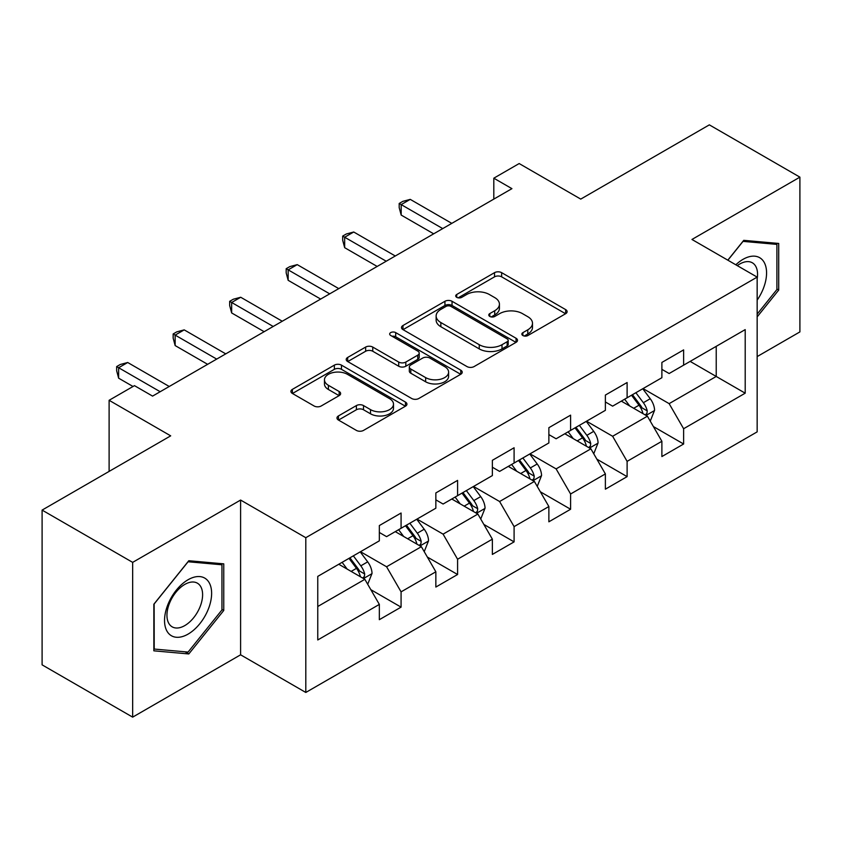 <?xml version="1.0" encoding="UTF-8"?>
<svg xmlns="http://www.w3.org/2000/svg" width="842" height="842" viewBox="0 0 842 842"><rect width="100%" height="100%" fill="white"/><g stroke="black" fill="none" stroke-linecap="round" stroke-linejoin="round"><path stroke-width="1.26" d="M522.893 335.526A3.515 2.031 0 0 0 527.871 335.526L565.645 313.708A5.031 2.905 0 0 0 567.119 311.656A5.031 2.905 0 0 0 565.645 309.603L501.643 272.661A5.031 2.905 0 0 0 494.538 272.661L456.753 294.468A3.515 2.031 0 0 0 455.722 295.9A3.515 2.031 0 0 0 456.753 297.342A3.515 2.031 0 0 0 461.732 297.342L466.626 294.521A16.093 9.294 0 0 1 489.381 294.521L494.717 297.594A16.093 9.294 0 0 1 499.422 304.162A16.093 9.294 0 0 1 494.717 310.74L489.823 313.561A3.515 2.031 0 0 0 488.792 314.992A3.515 2.031 0 0 0 489.823 316.434A3.515 2.031 0 0 0 494.801 316.434L499.695 313.613A16.093 9.294 0 0 1 522.45 313.613L527.776 316.687A16.093 9.294 0 0 1 532.491 323.254A16.093 9.294 0 0 1 527.776 329.822L522.893 332.653A3.515 2.031 0 0 0 521.861 334.085A3.515 2.031 0 0 0 522.893 335.526L522.893 332.653M338.442 415.937A5.031 2.905 0 0 0 336.968 417.99A5.031 2.905 0 0 0 338.442 420.042L356.398 430.409A5.031 2.905 0 0 0 363.512 430.409L405.465 406.191A5.031 2.905 0 0 0 406.939 404.139A5.031 2.905 0 0 0 405.465 402.087L341.463 365.133A5.031 2.905 0 0 0 334.358 365.133L292.395 389.362A5.031 2.905 0 0 0 290.922 391.414A5.031 2.905 0 0 0 292.395 393.467L314.087 405.981A5.031 2.905 0 0 0 321.202 405.981L339.158 395.624A5.031 2.905 0 0 0 340.631 393.561A5.031 2.905 0 0 0 339.158 391.509L328.401 385.299A13.451 7.767 0 0 1 324.465 379.816A13.451 7.767 0 0 1 332.758 372.638A13.451 7.767 0 0 1 347.42 374.322L389.551 398.645A13.451 7.767 0 0 1 393.498 404.139A13.451 7.767 0 0 1 385.194 411.317A13.451 7.767 0 0 1 370.533 409.633L363.512 405.57A5.031 2.905 0 0 0 356.398 405.57L338.442 415.937L338.442 420.042M757.158 356.587L799.9 331.906L799.9 177.146L709.343 124.858L580.748 199.101L519.167 163.548L493.812 178.188L511.925 188.65L152.581 396.108L134.467 385.657L109.113 400.297L109.113 471.404M132.657 562.372L132.657 717.142L240.601 654.813L240.601 500.053L132.657 562.372L42.1 510.094L170.694 435.851L109.113 400.297M240.601 500.053L305.804 537.701L757.158 277.113L757.158 431.872L305.804 692.461L305.804 537.701M799.9 177.146L691.956 239.465L757.158 277.113M466.984 366.575A5.031 2.905 0 0 0 474.088 366.575L516.041 342.347A5.031 2.905 0 0 0 517.514 340.294A5.031 2.905 0 0 0 516.041 338.242L452.049 301.289A5.031 2.905 0 0 0 444.934 301.289L402.981 325.517A5.031 2.905 0 0 0 401.508 327.57A5.031 2.905 0 0 0 402.981 329.622L466.984 366.575M392.119 336.284A3.515 2.031 0 0 1 395.687 336.779L395.687 332.601L460.753 370.164A5.031 2.905 0 0 1 462.226 372.217A5.031 2.905 0 0 1 460.753 374.269L418.8 398.498A5.031 2.905 0 0 1 411.685 398.498L347.693 361.544L347.693 357.44A5.031 2.905 0 0 0 346.22 359.492A5.031 2.905 0 0 0 347.693 361.544M347.693 357.44L365.649 347.072A5.031 2.905 0 0 1 372.753 347.072L398.708 362.06A5.031 2.905 0 0 0 405.823 362.06L417.737 355.177A5.031 2.905 0 0 0 419.211 353.124A5.031 2.905 0 0 0 417.737 351.072L390.709 335.474A3.515 2.031 0 0 1 389.678 334.032A3.515 2.031 0 0 1 391.856 332.158A3.515 2.031 0 0 1 395.687 332.601M132.657 717.142L42.1 664.854L42.1 510.094M370.827 589.674L401.076 607.135L401.076 591.863L435.851 571.792L435.851 587.053L457.585 574.507L457.585 559.235L492.36 539.164L492.36 554.425L514.094 541.88L514.094 526.618L548.868 506.537L548.868 521.808L570.602 509.252L570.602 493.991L605.377 473.909L605.377 489.181L627.111 476.635L627.111 461.363L661.886 441.282L661.886 456.553L683.62 444.008L683.62 428.736L745.202 393.182L745.202 329.611L716.226 346.336L716.226 376.458L745.202 393.182M401.076 607.135L379.342 619.68L379.342 604.409L317.76 639.962L317.76 576.391L379.342 540.838L379.342 525.566L401.076 513.02L401.076 528.281L435.851 508.21L435.851 492.938L457.585 480.393L457.585 495.664L492.36 475.583L492.36 460.321L514.094 447.765L514.094 463.037L548.868 442.955L548.868 427.694L570.602 415.148L570.602 430.409L605.377 410.338L605.377 395.066L627.111 382.521L627.111 397.782L661.886 377.711L661.886 362.439L683.62 349.893L683.62 365.165L745.202 329.611M395.277 531.628L421.358 546.69L386.583 566.771L360.502 551.71M379.342 532.47L386.583 536.649L401.076 528.281M386.583 566.771L401.076 591.863M421.358 546.69L435.851 571.792M451.786 499.011L477.867 514.062L443.092 534.144L417.011 519.082M435.851 499.843L443.092 504.032L457.585 495.664M443.092 534.144L457.585 559.235M477.867 514.062L492.36 539.164M508.294 466.384L534.375 481.445L499.601 501.516L473.52 486.455M492.36 467.215L499.601 471.404L514.094 463.037M499.601 501.516L514.094 526.618M534.375 481.445L548.868 506.537M564.803 433.756L590.884 448.818L556.109 468.889L530.028 453.838M548.868 434.598L556.109 438.777L570.602 430.409M556.109 468.889L570.602 493.991M590.884 448.818L605.377 473.909M621.312 401.129L647.403 416.19L612.629 436.272L586.537 421.21M605.377 401.971L612.629 406.149L627.111 397.782M612.629 436.272L627.111 461.363M647.403 416.19L661.886 441.282M690.145 361.397L716.226 376.458L669.137 403.644L643.046 388.583M661.886 369.343L669.137 373.522L683.62 365.165M669.137 403.644L683.62 428.736M240.601 654.813L305.804 692.461M493.812 178.188L493.812 199.101M317.76 606.503L364.849 579.317L338.768 564.256M364.849 579.317L379.342 604.409M653.371 426.547L683.62 444.008M596.862 459.164L627.111 476.635M540.353 491.791L570.602 509.252M483.845 524.419L514.094 541.88M427.336 557.046L457.585 574.507M757.158 316.876L778.713 290.069L778.713 243.454L743.749 240.338L727.814 260.167M153.854 650.824L188.808 653.95L223.761 610.461L223.761 563.856L188.808 560.73L153.854 604.219L153.854 650.824M776.903 289.017L778.713 290.069M221.951 609.419L223.761 610.461M185.114 651.813L188.808 653.95M524.292 336.021L527.776 334.011A16.093 9.294 0 0 0 532.491 327.443L532.491 323.254M499.422 304.162L499.422 308.351A16.093 9.294 0 0 1 494.717 314.919L491.233 316.929M565.582 313.75L501.643 276.839A5.031 2.905 0 0 0 494.538 276.839L458.164 297.836M515.978 342.389L452.049 305.478A5.031 2.905 0 0 0 444.934 305.478L403.044 329.664M507.158 341.736A3.515 2.031 0 0 0 508.189 340.294A3.515 2.031 0 0 0 507.158 338.863L450.975 306.425A3.515 2.031 0 0 0 445.997 306.425L440.85 309.403A16.093 9.294 0 0 0 436.135 315.971A16.093 9.294 0 0 0 440.85 322.539L479.245 344.704A16.093 9.294 0 0 0 502 344.704L507.158 341.736L507.158 345.915A3.515 2.031 0 0 0 508.189 344.483L508.189 340.294M436.135 315.971L436.135 320.149A16.093 9.294 0 0 0 440.85 326.717L440.85 322.539M507.158 345.915L502 348.893A16.093 9.294 0 0 1 479.245 348.893L440.85 326.717M347.757 361.576L365.649 351.251L365.649 347.072M419.211 353.124L419.211 357.313A5.031 2.905 0 0 1 417.737 359.366L405.823 366.238A5.031 2.905 0 0 1 398.708 366.238L372.753 351.251A5.031 2.905 0 0 0 365.649 351.251M395.687 336.779L460.69 374.311M425.642 377.605A13.451 7.767 0 0 0 440.303 379.289A13.451 7.767 0 0 0 448.607 372.111A13.451 7.767 0 0 0 444.671 366.628L429.82 358.05A5.031 2.905 0 0 0 422.716 358.05L410.801 364.933A5.031 2.905 0 0 0 409.328 366.986A5.031 2.905 0 0 0 410.801 369.038L425.642 377.605L425.642 381.784A13.451 7.767 0 0 0 440.303 383.468A13.451 7.767 0 0 0 448.607 376.3L448.607 372.111M409.328 366.986L409.328 371.164A5.031 2.905 0 0 0 410.801 373.216L410.801 369.038M425.642 381.784L410.801 373.216M393.498 404.139L393.498 408.317A13.451 7.767 0 0 1 385.194 415.495A13.451 7.767 0 0 1 370.533 413.811L363.512 409.759A5.031 2.905 0 0 0 356.398 409.759L338.516 420.084M324.465 379.816L324.465 383.994A13.451 7.767 0 0 0 328.401 389.488L328.401 385.299M339.084 395.656L328.401 389.488M405.402 406.233L341.463 369.322A5.031 2.905 0 0 0 334.358 369.322L292.469 393.498M650.256 421.147L654.571 410.296A13.577 7.841 -120 0 0 650.234 398.729L642.762 388.751M629.732 405.991L624.648 399.213M645.298 414.98L646.94 413.243L647.235 410.875A13.577 7.841 -120 0 0 643.351 402.708L635.878 392.73M632.479 394.688L640.773 405.76A6.915 3.989 60 0 1 642.025 407.865L647.235 410.875M631.532 395.235L639.004 405.212A13.577 7.841 60 0 1 642.888 413.38M442.734 228.592L401.181 204.606L410.243 199.375L451.786 223.362M433.683 233.823L401.181 215.068L401.181 204.606L399.192 203.459L402.813 201.364L410.243 199.375M401.181 215.068L399.192 207.637L399.192 203.459M757.158 300.12A33.301 19.229 120 0 0 763.42 288.343A33.301 19.229 120 0 0 761.347 258.873A33.301 19.229 120 0 0 735.824 264.798M774.651 243.096L776.903 244.39L776.903 289.553L757.158 314.108M727.877 260.21L743.033 241.37L776.903 244.39M757.158 278.881A25.207 14.556 120 0 0 752.338 262.788A25.207 14.556 120 0 0 737.287 265.64M188.082 634.11A33.301 19.229 120 0 0 211.626 593.326A33.301 19.229 120 0 0 188.082 579.738A33.301 19.229 120 0 0 164.537 620.512A33.301 19.229 120 0 0 188.082 634.11M184.777 625.595A25.207 14.556 120 0 0 201.249 603.388A25.207 14.556 120 0 0 197.386 583.18A25.207 14.556 120 0 0 184.777 584.432A25.207 14.556 120 0 0 168.305 606.65A25.207 14.556 120 0 0 172.178 626.848A25.207 14.556 120 0 0 184.777 625.595M154.212 603.893L188.082 561.761L221.951 564.793L221.951 609.945L188.082 652.076L154.212 649.056L154.139 603.851M219.709 563.487L221.951 564.793M593.747 453.775L598.062 442.913A13.577 7.841 -120 0 0 593.726 431.357L586.253 421.379M573.223 438.608L568.139 431.83M588.79 447.607L590.431 445.86L590.726 443.492A13.577 7.841 -120 0 0 586.842 435.335L579.37 425.347M575.97 427.315L584.264 438.387A6.915 3.989 60 0 1 585.516 440.482L590.726 443.492M575.023 427.862L582.496 437.84A13.577 7.841 60 0 1 586.379 446.007M537.238 486.402L541.553 475.541A13.577 7.841 -120 0 0 537.217 463.984L529.744 454.006M516.714 471.236L511.631 464.458M532.281 480.224L533.923 478.488L534.217 476.119A13.577 7.841 -120 0 0 530.334 467.952L522.861 457.974M519.461 459.942L527.755 471.015A6.915 3.989 60 0 1 529.008 473.109L534.217 476.119M518.514 460.49L525.987 470.467A13.577 7.841 60 0 1 529.871 478.635M386.225 261.22L344.673 237.233L353.735 232.003L395.277 255.989M377.174 266.451L344.673 247.685L344.673 237.233L342.683 236.086L346.304 233.992L353.735 232.003M344.673 247.685L342.683 240.265L342.683 236.086M329.717 293.847L288.164 269.861L297.226 264.63L338.768 288.617M320.655 299.068L288.164 280.312L288.164 269.861L286.175 268.703L289.795 266.619L297.226 264.63M288.164 280.312L286.175 272.892L286.175 268.703M480.729 519.019L485.045 508.168A13.577 7.841 -120 0 0 480.708 496.612L473.236 486.623M460.195 503.863L455.122 497.085M475.772 512.852L477.414 511.115L477.709 508.747A13.577 7.841 -120 0 0 473.825 500.58L466.352 490.602M462.953 492.559L471.246 503.632A6.915 3.989 60 0 1 472.499 505.737L477.709 508.747M462.005 493.107L469.478 503.095A13.577 7.841 60 0 1 473.362 511.252M424.221 551.647L428.536 540.796A13.577 7.841 -120 0 0 424.2 529.229L416.727 519.251M403.686 536.491L398.613 529.713M419.263 545.479L420.905 543.743L421.2 541.374A13.577 7.841 -120 0 0 417.316 533.207L409.843 523.229M406.444 525.187L414.738 536.259A6.915 3.989 60 0 1 415.99 538.364L421.2 541.374M405.497 525.734L412.969 535.712A13.577 7.841 60 0 1 416.853 543.879M367.712 584.274L372.027 573.413A13.577 7.841 -120 0 0 367.691 561.856L360.218 551.878M347.178 569.118L342.105 562.33M362.755 578.107L364.397 576.37L364.691 573.991A13.577 7.841 -120 0 0 360.808 565.835L353.335 555.846M349.935 557.814L358.229 568.887A6.915 3.989 60 0 1 359.481 570.992L364.691 573.991M348.988 558.362L356.461 568.339A13.577 7.841 60 0 1 360.344 576.507M273.208 326.475L231.655 302.478L240.717 297.258L282.259 321.244M264.146 331.695L231.655 312.94L231.655 302.478L229.666 301.331L233.287 299.236L240.717 297.258M231.655 312.94L229.666 305.52L229.666 301.331M216.699 359.092L175.147 335.105L184.209 329.875L225.751 353.872M207.637 364.323L175.147 345.567L175.147 335.105L173.157 333.958L176.778 331.864L184.209 329.875M175.147 345.567L173.157 338.137L173.157 333.958M160.19 391.719L118.638 367.733L127.7 362.502L169.242 386.489M133.025 386.489L118.638 378.184L118.638 367.733L116.649 366.586L120.269 364.491L127.7 362.502M118.638 378.184L116.649 370.764L116.649 366.586M527.776 334.011L527.776 329.822M489.823 316.434L489.823 313.561M494.717 314.919L494.717 310.74M456.753 297.342L456.753 294.468M494.538 276.839L494.538 272.661M501.643 276.839L501.643 272.661M565.645 313.708L565.645 309.603M402.981 329.622L402.981 325.517M444.934 305.478L444.934 301.289M452.049 305.478L452.049 301.289M516.041 342.347L516.041 338.242M479.245 348.893L479.245 344.704M502 348.893L502 344.704M372.753 351.251L372.753 347.072M398.708 366.238L398.708 362.06M405.823 366.238L405.823 362.06M417.737 359.366L417.737 355.177M460.753 374.269L460.753 370.164M356.398 409.759L356.398 405.57M363.512 409.759L363.512 405.57M370.533 413.811L370.533 409.633M339.158 395.624L339.158 391.509M292.395 393.467L292.395 389.362M334.358 369.322L334.358 365.133M341.463 369.322L341.463 365.133M405.465 406.191L405.465 402.087M646.056 415.411L654.476 410.559M643.351 402.708L650.234 398.729M633.7 408.275L639.004 405.212M589.547 448.039L597.967 443.176M586.842 435.335L593.726 431.357M577.191 440.903L582.496 437.84M533.039 480.666L541.459 475.804M530.334 467.952L537.217 463.984M520.682 473.53L525.987 470.467M476.53 513.294L484.95 508.431M473.825 500.58L480.708 496.612M464.174 506.158L469.478 503.095M420.021 545.921L428.441 541.059M417.316 533.207L424.2 529.229M407.665 538.785L412.969 535.712M363.512 578.538L371.932 573.676M360.808 565.835L367.691 561.856M351.156 571.402L356.461 568.339"/></g></svg>
